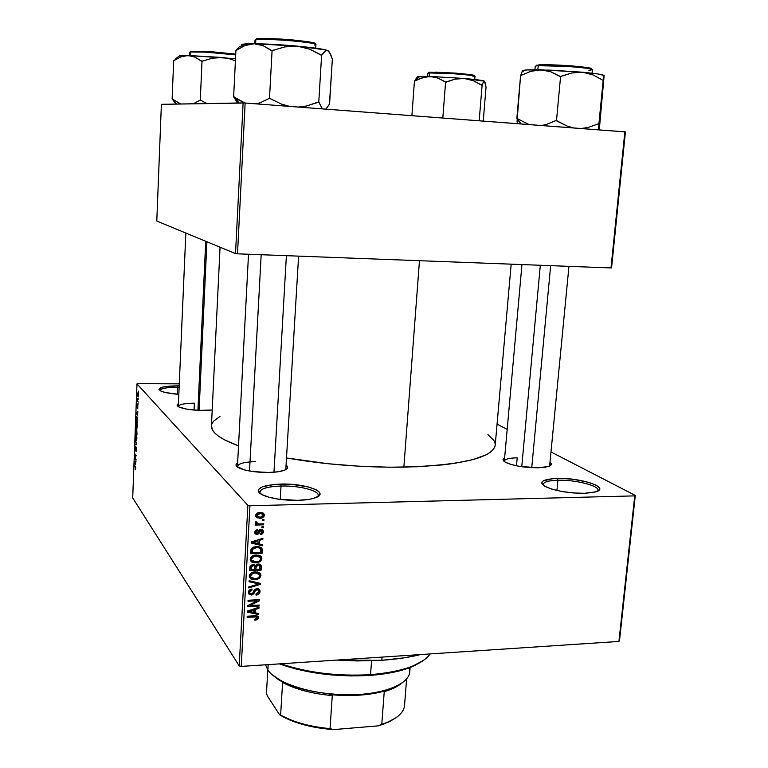 <?xml version="1.0" encoding="UTF-8"?>
<svg xmlns="http://www.w3.org/2000/svg" width="768" height="768" viewBox="0 0 768 768"><rect width="100%" height="100%" fill="white"/><g stroke="black" fill="none" stroke-linecap="round" stroke-linejoin="round"><path stroke-width="1.15" d="M179.136 387.235L177.523 387.216L177.341 385.834L179.194 385.862L177.341 385.834L177.523 387.216L179.136 387.235M317.702 496.714C322.368 491.549 300.72 485.395 281.03 486.019L280.694 484.061C306.096 483.178 330.97 492.758 315.072 497.894C310.896 499.325 305.146 500.141 297.83 500.352L279.485 499.334L268.771 497.203L261.293 494.304L259.142 492.71L258.173 491.098L258.394 489.542L262.272 486.797L275.155 484.33L292.454 484.426L308.669 487.046L316.234 489.821L318.557 491.376L319.786 492.97L319.834 494.534L318.701 496.022L313.027 498.518L308.688 499.421L297.83 500.352C282.902 500.448 271.133 498.643 262.522 494.947C253.843 488.947 259.901 485.318 280.694 484.061L281.03 486.019C298.877 485.491 319.037 490.483 318.23 495.418L317.702 496.714M597.6 491.155C601.958 486.451 576.461 479.606 557.923 480.24L557.386 478.426C580.906 477.552 610.925 487.709 595.747 491.866L584.4 493.296L573.36 492.95L561.907 491.491L551.885 489.139L544.848 486.298L541.843 483.408L541.987 482.083L543.226 480.912L552.71 478.666L562.541 478.464L573.562 479.347L588.845 482.39L596.045 485.146L599.472 488.035L599.558 489.389L598.522 490.608L593.251 492.47L584.4 493.296C567.792 493.2 554.659 490.886 544.982 486.374C538.56 481.805 542.698 479.155 557.386 478.426L557.923 480.24C575.136 479.674 599.098 485.558 597.965 490.282L597.6 491.155M550.109 462.384C552.182 464.035 551.664 465.398 548.544 466.493L537.936 467.798L519.178 466.31L510.97 464.448L505.315 462.211L503.069 459.955L504.624 457.939C502.301 459.149 502.56 460.589 505.392 462.259L505.392 462.259C513.072 465.802 523.92 467.654 537.936 467.798L545.491 467.203L550.176 465.782L551.29 463.786L550.109 462.384M286.262 465.322C288.634 467.194 287.952 468.874 284.218 470.333C280.637 471.619 275.443 472.33 268.656 472.474L253.392 471.619L244.57 469.939L236.765 466.426L236.035 465.187L236.304 463.978L237.648 462.797C235.066 464.429 235.565 466.157 239.126 468.01L239.126 468.01C246.029 470.986 255.869 472.474 268.656 472.474L277.795 471.811L284.4 470.266L287.491 468.096L287.568 466.886L286.262 465.322M212.208 410.006L199.123 410.39L186.893 409.181L178.771 406.896L177.082 405.178L178.416 403.738C176.525 404.717 176.659 405.773 178.8 406.915L178.8 406.915C183.955 409.133 192.154 410.314 203.386 410.477L212.208 410.006M556.925 490.474L557.923 480.24L556.925 490.474M280.253 499.43L281.03 486.019L280.253 499.43M177.226 394.224L177.523 387.216L177.226 394.224M568.954 266.352L549.629 466.07M516.48 465.802L517.21 457.814L516.48 465.802M194.064 410.074L194.371 403.181L194.064 410.074M298.608 256.128L285.792 469.632M381.84 660.298L382.08 657.101L381.84 660.298C396.307 659.299 409.21 657.389 420.557 654.557L404.65 657.773L381.84 660.298L357.024 660.941L336.806 660.086L381.84 660.298M494.966 446.515L493.411 449.424L490.435 452.218L486.01 454.877L472.906 459.61L454.368 463.382L443.251 464.832L417.85 466.742L389.232 467.213L358.762 466.195L328.013 463.728L286.694 457.968C324.634 464.554 363.686 467.616 403.862 467.155L419.472 260.698L403.862 467.155C462.019 465.168 492.461 457.882 495.197 445.277L511.171 264.163M220.051 247.2L211.44 425.933C211.142 432.403 220.166 439.046 238.522 445.872L224.515 439.843L219.101 436.598L215.117 433.373L212.592 430.195L211.44 425.894M247.872 505.334L136.982 383.866L132.701 497.904L239.213 665.875L247.872 505.334L249.946 505.757L241.238 666.403L618.931 641.443L634.742 495.878L249.946 505.757L634.742 495.878L635.299 495.437L551.098 452.016L635.299 495.437L634.742 495.878L618.931 641.443L619.498 640.81L635.299 495.437L619.498 640.81L618.931 641.443L241.238 666.403L239.213 665.875L241.238 666.403L249.946 505.757L247.872 505.334L136.982 383.866L137.962 383.654L136.982 383.866L132.701 497.904L239.213 665.875L247.872 505.334M138.154 398.15L138.326 399.13L138.154 398.15M137.702 400.714L138.221 402.086L137.174 400.877L137.299 398.602L137.702 400.714L137.299 398.602L137.174 400.877L138.221 402.086L137.702 400.714M137.962 403.219L138.134 404.198L137.962 403.219M137.779 404.986L137.674 408.576L137.837 405.898L137.261 407.971L136.963 405.917L137.328 404.563L137.261 407.165L137.779 404.986L137.251 407.174L137.328 404.563L136.963 405.917L137.318 407.952L137.77 405.754L137.789 408.538L137.779 404.986M137.28 415.123L136.339 412.31L137.856 411.686L137.28 415.123L137.856 411.686L136.339 412.31L137.28 415.123M137.318 426.317L136.896 428.323L136.042 427.056L136.445 422.39L137.328 425.664L136.291 422.458L135.869 424.474L136.502 428.237L137.318 426.317M136.867 438.365L136.31 440.419L135.59 439.037L135.888 434.419L136.877 437.712L135.83 434.467L135.418 436.445L136.051 440.246L136.867 438.365M135.715 468.749L135.216 469.68L135.514 467.712L134.362 465.062L135.61 467.126L135.715 468.749L134.362 465.062L135.475 467.539L135.216 469.68L135.715 468.749M135.418 464.362L134.496 461.386L135.984 461.05L135.418 464.362L135.984 461.05L134.496 461.386L135.418 464.362M134.918 457.92L136.051 459.494L136.022 460.224L134.611 458.246L135.888 455.99L134.784 453.696L136.195 455.645L134.918 457.92L136.195 455.645L134.784 453.696L135.888 455.99L134.611 458.246L136.022 460.224L136.051 459.494L134.918 457.92M136.109 446.995L136.042 451.68L136.157 447.878L135.427 450.643L134.966 448.416L135.485 446.371L135.437 449.894L136.109 446.995L135.427 449.894L135.485 446.371L134.976 447.984L135.437 450.643L136.08 447.725L136.099 451.642L136.109 446.995M135.312 439.766L136.637 443.942L136.608 444.653L135.11 444.912L135.139 444.163L136.454 444.125L135.312 439.766L136.454 444.125L135.139 444.163L135.11 444.912L136.608 444.653L136.637 443.942L135.312 439.766M136.742 429.427L136.992 434.467L135.581 432.624L135.811 429.014L136.358 429.984L136.742 429.427L136.358 429.984L135.926 428.774L135.581 432.624L136.992 434.467L136.742 429.427M136.915 416.582L137.453 422.41L136.032 420.634L136.243 417.034L136.915 416.582L136.176 417.466L136.032 420.634L137.453 422.41L136.915 416.582M138.019 392.602L138.058 396.854L137.405 394.589L138.019 392.602L137.414 394.061L138.182 396.816L138.019 392.602M138.413 391.171L138.595 392.141L138.413 391.171M507.187 429.37L497.059 424.138L507.187 429.37M262.31 519.686L263.952 519.638L263.894 520.675L262.253 520.733L262.31 519.686L262.253 520.733L263.894 520.675L263.952 519.638L262.31 519.686M259.402 523.92L263.722 523.795L263.664 524.832L255.312 525.082L255.37 524.045L256.704 524.006L255.322 523.066L255.792 521.808L256.973 522.067L257.29 523.632L259.402 523.92L257.702 523.776L256.848 523.171L256.973 522.067L255.792 521.808L255.35 523.152L256.704 524.006L255.37 524.045L255.312 525.082L263.664 524.832L263.722 523.795L259.402 523.92M261.917 526.8L263.549 526.752L263.491 527.789L261.859 527.837L261.917 526.8L261.859 527.837L263.491 527.789L263.549 526.752L261.917 526.8M261.6 530.467L261.667 529.555L263.414 531.917L263.222 530.736L260.861 529.498L262.752 530.083L263.338 532.426L262.531 533.75L260.851 534.48L260.506 533.491L262.186 532.195L261.533 530.602L260.237 530.813L258.979 533.462L257.52 534.432L255.331 533.923L254.832 531.763L255.523 530.496L257.29 529.757L257.386 530.794L255.965 532.397L256.464 533.366L257.309 533.366L258.97 530.246L260.861 529.498L256.915 533.462L255.965 532.157L257.386 530.794L257.29 529.757L254.774 532.234L254.938 533.347L257.021 534.49L261.024 530.525L262.224 531.878L260.506 533.491L260.592 534.528L263.414 531.917L261.667 529.958L261.581 530.544M259.181 543.946L262.541 544.714L262.483 545.789L251.203 543.062L251.261 541.968L262.906 538.282L262.838 539.357L259.373 540.374L259.181 543.946L259.373 540.374L262.838 539.357L262.906 538.282L251.261 541.968L251.203 543.062L262.483 545.789L262.541 544.714L259.181 543.946L257.923 542.477L259.181 543.946M261.898 558.72L260.698 561.158L258.019 562.589L253.978 562.819L251.683 562.022L250.397 560.544L250.234 558.682L251.405 556.685L253.459 555.475L259.402 555.389L261.283 556.685L261.898 558.72L260.323 555.84L256.272 554.976C253.114 554.928 251.078 556.32 250.176 559.171L250.378 560.496L255.974 562.906L259.949 561.734L259.277 560.918L259.949 561.734L261.898 558.72L260.17 556.646L261.898 558.72M260.957 575.539L259.757 577.978L257.088 579.418L253.046 579.658L250.762 578.87L249.475 577.402L249.312 575.549L250.474 573.562L252.538 572.352L258.461 572.237L260.342 573.523L260.957 575.539L259.382 572.688L255.341 571.843C252.192 571.805 250.157 573.206 249.254 576.038L249.446 577.344L255.043 579.734L259.008 578.554L258.355 577.728L259.008 578.554L260.957 575.539L259.229 573.398L260.957 575.539M258.566 617.875L257.53 619.603L254.918 620.256L254.832 619.248L257.078 618.432L256.79 616.992L247.152 617.213L247.2 616.205L257.376 616.013L258.566 617.875L258.451 617.011L254.909 615.792L247.2 616.205L247.152 617.213L256.454 616.858L257.251 617.904L254.832 619.248L254.918 620.256L257.683 619.498L256.982 618.547L257.683 619.498L258.566 617.875L257.155 615.946L258.566 617.875M255.331 612.835L258.662 613.526L258.605 614.582L247.43 612.106L247.488 611.04L259.018 607.219L258.96 608.275L255.523 609.331L255.331 612.835L255.523 609.331L258.96 608.275L259.018 607.219L247.488 611.04L247.43 612.106L258.605 614.582L258.662 613.526L255.331 612.835L254.102 611.155L255.331 612.835M250.051 605.51L259.142 605.05L259.085 606.058L247.728 606.643L247.786 605.558L257.136 600.816L248.016 601.267L248.074 600.25L259.45 599.693L259.382 600.778L250.051 605.51L259.382 600.778L259.45 599.693L248.074 600.25L248.016 601.267L257.136 600.816L247.786 605.558L247.728 606.643L259.085 606.058L259.142 605.05L250.051 605.51L249.466 604.704L250.051 605.51M256.934 588.509L259.267 589.267L260.045 590.899L259.526 593.261L257.462 594.806L256.032 595.085L255.936 594.067L258.48 592.483L258.662 590.717L257.683 589.632L255.619 590.064L253.862 593.741L251.894 594.95L249.139 594.355L248.39 591.946L249.475 589.949L251.942 589.037L252.029 590.045L250.224 590.813L249.706 592.541L250.406 593.779L252.336 593.789L254.64 589.488L256.934 588.509L254.141 590.189L252.605 593.626L251.424 594L249.821 593.098L249.696 592.176L252.029 590.045L251.942 589.037L249.475 589.949L248.4 591.907L248.534 593.51L251.328 595.018L256.896 589.526L258.586 590.486L258.73 591.504L255.936 594.067L256.032 595.085C258.346 594.922 259.68 593.731 260.054 591.533L258.336 589.315L258.25 589.978L258.336 589.315L260.054 591.533L259.853 590.112L256.934 588.509M249.149 580.675L260.362 583.373L260.304 584.362L248.746 587.914L248.803 586.858L259.008 583.987L249.091 581.741L249.149 580.675L249.091 581.741L259.008 583.987L248.803 586.858L248.746 587.914L260.304 584.362L260.362 583.373L249.149 580.675M258.115 563.99L260.006 564.317L261.091 565.392L261.11 570.144L249.696 570.624L249.936 566.861L250.742 565.334L253.248 564.49L255.235 565.498L258.115 563.99L255.235 565.498L252.902 564.49L249.869 567.437L249.696 570.624L261.11 570.144L261.293 566.966L259.526 565.43L261.293 566.966L261.091 565.392L258.115 563.99M256.666 546.586L259.718 546.912L261.629 548.016L262.061 553.296L250.618 553.728L251.501 548.496L253.526 547.152L256.666 546.586L251.078 549.197L250.618 553.728L262.061 553.296L262.224 550.272L260.467 548.621L262.224 550.272L261.994 548.602L256.666 546.586M260.102 512.486L263.549 513.35L264.288 514.531L264.058 516.326L261.322 518.122L257.059 517.795L255.754 516.221L256.176 514.138L257.818 512.899L260.102 512.486C257.798 512.4 256.33 513.408 255.696 515.501L255.878 516.586L259.862 518.275C262.195 518.381 263.693 517.373 264.346 515.261L262.598 513.379L262.483 514.022L262.598 513.379L264.346 515.261L264.154 514.147L260.102 512.486M179.28 383.856L137.962 383.654L179.28 383.856M611.568 267.821L625.43 131.914L245.146 103.027L237.514 253.824L610.992 267.936L624.864 131.837L625.43 131.914L611.568 267.821L610.992 267.936L611.568 267.821M156.787 221.03L235.517 253.603L243.11 102.912L161.386 104.323L156.787 221.03L235.517 253.603L237.514 253.824L610.992 267.936L624.864 131.837L245.146 103.027L237.514 253.824L235.517 253.603L243.11 102.912L245.146 103.027L161.386 104.323L156.787 221.03M178.829 394.339L165.61 392.563L160.637 390.941L158.957 389.222L162.922 387.024L177.341 385.834C162.317 386.141 156.73 387.83 160.579 390.912L160.579 390.912C164.083 392.554 170.17 393.696 178.829 394.339M487.958 434.63L493.901 440.496L495.11 443.53M211.786 424.128L213.427 421.286L220.051 416.371M237.629 467.146L237.456 466.358C238.397 463.536 244.454 461.962 255.629 461.626C243.158 462.048 237.158 463.891 237.629 467.146M178.33 406.656L178.301 406.416C179.136 404.39 184.493 403.315 194.371 403.181C184.003 403.334 178.656 404.496 178.33 406.656M504.413 461.635L504.336 461.107C504.912 459.11 509.203 458.016 517.21 457.814M160.147 390.672L160.118 390.451C161.03 388.387 166.838 387.312 177.523 387.216C166.349 387.331 160.55 388.483 160.147 390.672L160.109 390.653M260.035 493.478L259.661 492.134C260.774 488.534 267.898 486.499 281.03 486.019C265.862 486.662 258.864 489.149 260.035 493.478M543.331 485.28L543.149 484.358C543.821 481.901 548.746 480.528 557.923 480.24C547.44 480.614 542.573 482.294 543.331 485.28M255.667 615.773L256.454 616.858L255.667 615.773M254.237 615.83L254.947 616.8L254.237 615.83M256.829 615.869L256.55 616.598L256.829 615.869M257.674 613.325L258.605 614.582L257.674 613.325M258.336 607.44L258.96 608.275L258.336 607.44M254.966 608.563L255.523 609.331L254.966 608.563M254.026 612.557L248.189 610.81L248.65 611.434L251.011 610.742L250.502 610.042L251.011 610.742L254.179 609.744L253.642 609.005L254.026 612.557L254.179 609.744L248.65 611.434L254.026 612.557M258.355 605.088L259.085 606.058L258.355 605.088M256.406 599.837L257.136 600.816L256.406 599.837M258.586 599.731L259.382 600.778L258.586 599.731M256.195 588.614L256.896 589.526L256.195 588.614M253.766 591.062L254.611 592.166L253.766 591.062M250.397 593.77L251.328 595.018L250.397 593.77M251.318 589.114L252.029 590.045L251.318 589.114M248.726 590.88L249.696 592.176L248.726 590.88M258.326 588.71L258.336 589.315L258.326 588.71M259.325 583.123L260.304 584.362L259.325 583.123M258.086 582.826L259.008 583.987L258.086 582.826M256.262 582.384L257.232 583.622L256.262 582.384M254.246 578.717L255.043 579.734L254.246 578.717M250.992 577.43L249.302 576.845L250.992 577.43M259.181 572.573L259.133 574.07L259.181 572.573M257.443 571.968L257.741 572.467L257.443 571.968M255.12 578.707L250.733 576.97L249.6 574.714L250.589 575.981L252.643 573.418L251.981 572.582L252.643 573.418L255.245 572.87L254.486 571.91L255.245 572.87L259.459 574.608L259.622 575.606C258.95 577.709 257.443 578.736 255.12 578.707L257.981 577.978L259.325 576.662L259.555 574.877L258.163 573.312L253.93 573.024L250.982 574.771L250.589 576.355L251.203 577.68L255.12 578.707M259.872 568.618L261.11 570.144L259.872 568.618M259.555 564.144L259.565 564.864L259.555 564.144M254.208 565.834L254.294 564.73L254.208 565.834L252.278 564.566L254.506 566.237L254.506 569.395L251.088 569.539L249.84 567.965L251.088 569.539L251.184 567.754L250.061 566.342L251.184 567.754L253.037 565.507L251.434 566.352L251.088 569.539L254.506 569.395L254.189 565.805M259.834 569.174L255.84 569.338L254.592 567.792L255.84 569.338L255.946 567.322L254.246 565.21L255.946 567.322L258.067 565.008L257.309 564.077L259.872 565.949L259.834 569.174L259.939 566.198L259.162 565.181L256.464 565.68L255.84 569.338L259.834 569.174M255.139 561.878L255.974 562.906L255.139 561.878M252 560.678L250.243 560.083L252 560.678M258.298 555.101L258.672 555.686L258.298 555.101M250.81 559.066L250.262 558.538L250.81 559.066M256.051 561.878L251.664 560.122L250.512 557.875L251.51 559.114L253.574 556.541L252.893 555.715L253.574 556.541L256.186 556.003L255.389 555.043L260.4 557.75L260.563 558.778C259.891 560.88 258.384 561.917 256.051 561.878L258.922 561.149L260.266 559.834L260.496 558.038L259.104 556.464L254.861 556.157L251.904 557.904L251.52 559.488L252.125 560.822L256.051 561.878M260.813 551.818L262.061 553.296L260.813 551.818M260.074 548.266L258.826 546.701L259.133 547.603M260.784 552.317L252.019 552.643L250.762 551.117L252.019 552.643L252.115 550.819L250.982 549.446L252.115 550.819L252.422 549.341L251.616 548.362L252.422 549.341L256.598 547.622L255.773 546.653L256.598 547.622L259.363 547.93L258.259 546.634L260.707 549.005L260.784 552.317L260.63 548.861L259.363 547.93L256.598 547.622L252.778 548.861L252.019 552.643L260.784 552.317M261.302 544.426L262.483 545.789L261.302 544.426M258.586 543.254L257.894 543.082L258.586 543.254M262.118 538.531L262.838 539.357L262.118 538.531M258.72 539.606L259.373 540.374L258.72 539.606M257.856 543.638L251.904 541.766L252.432 542.4L254.822 541.728L254.227 541.027L254.822 541.728L258.019 540.768L257.386 540.029L258.019 540.768L257.856 543.638L258.019 540.768L252.432 542.4L257.856 543.638M261.024 530.525L260.17 529.584L261.014 530.525M259.411 529.882L260.237 530.813L259.411 529.882M258.691 530.688L259.728 531.85L258.691 530.688M255.677 532.493L257.021 534.49L255.677 532.493M256.608 529.901L257.386 530.794L256.608 529.901M255.062 531.12L255.965 532.157L255.062 531.12M254.765 532.493L255.312 532.522M262.589 526.781L263.491 527.789L262.589 526.781M262.742 523.824L263.664 524.832L262.742 523.824M256.742 523.056L255.888 523.085L256.742 523.056M255.36 522.49L256.704 524.006L255.36 522.49M255.898 521.827L256.781 522.826L255.898 521.827M262.963 519.667L263.894 520.675L262.963 519.667M258.883 517.2L259.862 518.275L258.883 517.2M257.155 516.365L255.725 516.067L257.155 516.365M262.56 512.784L262.598 513.379L262.56 512.784M262.387 513.955L261.245 512.678M259.92 517.238L256.992 516.086L255.965 514.483L256.886 515.501L260.122 513.523L259.229 512.554L263.05 514.675L263.155 515.27L260.429 517.21L262.771 516.211L263.146 515.021L262.502 514.032L259.613 513.552L257.27 514.55L257.184 516.403L259.92 517.238M134.851 465.773L134.333 465.782L134.851 465.773M135.974 461.357L134.496 461.386L135.974 461.357M135.264 463.882L134.63 461.914L135.514 461.856L135.437 463.882L135.341 461.866L134.63 461.914L135.264 463.882M135.149 458.237L134.611 458.246L135.149 458.237M135.293 457.469L134.64 457.478L135.293 457.469M135.302 454.416L134.755 454.426L135.302 454.416M136.32 447.638L135.725 447.648L136.32 447.638M136.627 444.154L135.139 444.163L136.627 444.154M136.08 439.517L135.878 435.206L136.579 435.312L136.867 438.144L136.08 439.517L136.704 437.606L135.965 435.168L136.08 439.517M136.166 432.624L135.581 432.624L136.166 432.624M136.963 429.974L136.358 429.984L136.963 429.974M136.195 432.662L135.984 429.533L136.195 432.662M136.858 433.517L136.608 430.118L136.858 433.517M136.531 427.517L136.33 423.206L137.04 423.293L137.328 426.106L136.531 427.517L137.155 425.29L136.416 423.158L136.531 427.517M136.637 420.634L136.032 420.634L136.637 420.634M137.309 421.469L136.224 420.115L136.55 417.187L137.27 417.312L137.482 421.469L136.637 417.149L136.224 420.115L137.309 421.469M137.827 412.301L136.339 412.31L137.827 412.301M137.117 414.672L136.474 412.819L137.376 412.627L137.299 414.672L137.194 412.627L136.474 412.819L137.117 414.672M137.837 400.877L137.174 400.877L137.837 400.877M137.568 394.061L138.355 393.35L138.499 395.098L137.904 395.99L137.558 394.253L137.962 396.058L138.288 394.099L137.875 393.254L137.568 394.07M370.55 674.64L369.994 675.408C385.92 674.227 399.235 671.626 409.93 667.594L423.283 660.538L414.701 665.587L408.931 667.968L395.155 671.904L378.874 674.592L351.283 675.946L332.006 674.995L313.066 672.586L295.325 668.851L279.379 663.888C306.432 673.411 336.643 677.251 369.994 675.408L370.55 674.64C402.086 671.885 421.949 664.982 430.147 653.923C426.806 658.838 420.442 663.11 411.062 666.73C400.224 670.81 386.717 673.45 370.55 674.64L371.568 660.797L370.55 674.64C337.901 676.483 307.997 672.864 280.858 663.782C307.997 672.864 337.901 676.483 370.55 674.64M178.867 56.256L182.544 55.498L191.51 55.939L195.005 57.139L202.013 61.315L200.275 100.262L202.013 61.315L212.592 58.166L217.795 57.466L235.507 58.742L187.939 55.478L195.005 57.139L201.667 61.306L212.592 58.166L223.075 57.523L187.939 55.478L180.768 56.918L173.683 60.749L172.118 98.938L180.701 103.987L172.118 98.938L173.683 60.749L180.768 56.918L187.939 55.478L179.434 55.738L173.942 60.749L178.762 56.179M190.214 51.994L205.517 52.128L235.69 54.883C224.429 53.03 193.574 51.082 190.214 51.994L190.07 55.526L190.214 51.994L189.667 52.243L191.04 51.245L190.214 51.994M235.728 54.134L206.448 51.389L191.04 51.245L210.922 51.658L235.728 54.134M199.93 100.253L193.344 103.776L199.93 100.253M176.621 104.064L172.118 98.938L176.15 104.064M177.187 57.542L175.498 58.915M206.842 103.536L200.774 100.301L206.842 103.536M223.075 57.523L228.317 58.378L235.402 60.806L228.317 58.378L223.075 57.523M190.502 51.475L191.04 51.245M172.445 99.245L175.277 103.258M206.899 241.766L199.085 410.39M197.914 410.342L205.728 241.277L197.914 410.342M273.974 472.224L286.387 255.667L273.974 472.224M249.523 471.014L261.178 254.717M550.656 265.661L531.744 467.693L550.656 265.661M521.75 466.714L540.326 265.267M282.605 682.493L283.584 682.55L278.803 679.862L271.766 674.39L283.584 682.55L282.605 682.493C295.315 689.29 311.866 693.658 332.275 695.597L329.107 694.56L345.12 695.53L360.73 695.078L375.091 693.264L387.494 690.192L384.24 691.69L389.866 689.798L401.021 683.702C397.075 686.88 391.478 689.549 384.24 691.69L381.792 724.31L378.163 725.856L333.571 729.6L330.038 728.64L332.275 695.597L329.107 694.56C351.773 696.682 371.242 695.232 387.494 690.192L384.24 691.69L381.792 724.31C396.134 719.549 403.709 713.27 404.525 705.485L406.608 678.922M409.354 667.814C411.418 675.821 405.658 682.589 392.064 688.138C364.704 699.533 306.221 695.539 280.656 680.544C274.656 677.213 270.394 673.699 267.859 669.984C276.461 683.155 311.299 694.531 346.522 694.819C381.782 695.213 409.104 684.605 409.766 671.77L410.102 667.526M268.166 664.627L267.859 669.984L268.166 664.627M265.555 664.8L267.859 669.984M282.595 682.483L280.627 715.008L279.542 714.701L267.331 695.904L266.458 693.245L267.811 669.926L266.458 693.245L267.331 695.904L279.542 714.701L283.21 716.851C296.438 723.811 313.219 728.054 333.571 729.6L317.779 727.786L302.986 724.55L290.006 720.096L280.627 715.008C293.251 722.131 309.725 726.672 330.038 728.64L332.275 695.597C311.856 693.658 295.296 689.28 282.595 682.483L280.627 715.008L283.21 716.851M404.544 705.206C404.016 712.301 397.728 718.224 385.661 722.976L378.163 725.856L384.605 723.763L395.693 717.965L389.107 721.853L378.163 725.856L333.571 729.6L330.038 728.64C310.723 726.787 294.806 722.554 282.269 715.93M236.88 102.019L233.645 96.758L235.92 50.285L233.645 96.758L244.858 103.008L238.022 99.629L234.058 96.778L239.155 102.979L233.933 96.778L237.782 102.998M314.534 43.853C318.202 43.142 310.195 41.76 290.506 39.715C269.789 38.323 258.566 38.006 256.819 38.765L255.83 39.677C257.261 38.995 267.331 39.206 286.032 40.32C306.346 42.125 316.301 43.546 315.926 44.582C318.01 42.394 262.954 37.872 255.83 39.677L255.619 43.747L255.83 39.677L254.822 40.128L256.819 38.765L258.864 38.534L282.01 39.091L308.323 41.731M329.434 104.16L332.371 58.867L329.568 104.17L325.786 109.142L329.443 104.141M322.378 108.883L318.778 102.144L321.619 55.162L324.653 51.283L327.494 50.41L330.048 53.213L332.246 58.819L331.056 55.411L328.819 51.379L325.91 49.939L297.389 46.147L309.696 49.171L321.619 55.162L318.778 102.144L306.317 106.032L298.186 107.05L306.317 106.032L318.192 102.096L318.912 102.173L318.192 102.096L318.912 102.173L322.378 108.883M289.651 106.406L281.616 104.141L269.501 98.323L272.074 50.717L284.813 46.906L297.389 46.147L254.122 43.728L263.136 45.686L272.074 50.717L269.501 98.323L260.189 102.758L256.08 103.853L260.189 102.758L269.501 98.323L281.616 104.141L289.651 106.406M242.16 45.302C240.01 44.227 244.003 43.699 254.122 43.728L263.136 45.686L271.622 50.707L284.813 46.906L297.389 46.147C280.896 44.678 266.477 43.882 254.122 43.728L244.973 45.552L236.342 50.285L244.973 45.552L254.122 43.728L241.824 44.486M242.006 45.226L243.197 45.667L239.654 46.474L236.122 50.285L239.654 46.474M328.349 50.832L327.494 50.41C323.453 49.075 313.421 47.654 297.389 46.147L309.696 49.171L321.034 55.104L321.754 55.2L326.083 50.39L328.493 51.043M315.706 48.173L315.926 44.582L314.563 45.091M417.619 77.184L421.584 76.406L434.16 76.944L437.981 78.115L445.584 82.128L442.81 118.022L445.584 82.128L455.05 79.133L464.352 78.48L473.386 80.717L482.102 85.248L479.184 120.787L482.102 85.248L483.398 82.051L484.512 81.168L464.352 78.48L430.243 76.464L437.981 78.115L446.026 82.166L455.05 79.133L464.352 78.48L430.243 76.464L426.23 76.742L418.512 79.238L414.422 81.206L411.898 115.68L414.422 81.206L422.314 77.712L430.243 76.464L419.683 76.483L414.643 81.216L419.683 76.483L417.542 76.771M473.472 75.83C477.168 75.494 471.821 74.64 457.421 73.267L430.128 72.221L429.37 72.931L452.669 73.661C467.51 74.822 474.95 75.725 474.979 76.378L472.973 76.742M474.73 79.507L474.979 76.378C476.467 75.149 437.539 72.202 429.37 72.931L429.11 76.435L429.37 72.931L427.661 73.277L430.128 72.221M417.341 76.973L414.499 81.206L416.947 77.29M483.235 121.094L486.029 87.293L483.235 121.094M484.358 81.562L485.376 83.117L486.029 87.293L484.512 81.168C482.822 80.419 476.093 79.526 464.352 78.48L473.386 80.717L481.67 85.21L483.984 81.264L484.666 81.293M435.082 72.134L456.058 73.162L472.742 75.005M428.947 72.854L428.467 72.586M429.926 72.23C428.314 72.317 428.083 72.557 429.245 72.941M517.334 123.322L517.075 121.258L517.334 123.322M523.229 71.741L522.835 70.915C522.182 69.974 528.211 69.61 540.912 69.83L550.829 71.789L560.573 76.579L556.502 120.576L556.013 120.547L566.717 125.894L573.571 127.949L566.717 125.894L556.502 120.576L560.573 76.579L571.718 72.989L582.595 72.221C595.843 73.469 603.014 74.573 604.09 75.514L598.253 74.026L582.595 72.221L540.912 69.83L530.736 71.366L520.579 75.61L516.826 118.627L521.059 123.965L517.296 118.656L529.085 124.57L517.296 118.656L517.075 121.258L520.579 75.61L530.736 71.366L540.912 69.83L550.829 71.789L560.083 76.57L571.718 72.989L582.595 72.221L593.098 74.938L603.178 80.438L604.128 75.59L599.722 125.03L604.128 75.59L598.896 123.859L603.168 80.4L593.098 74.938L582.595 72.221L550.704 70.138L526.819 69.936L522.365 70.982L520.627 75.61L522.365 70.982M534.922 69.763L535.229 66.298L539.107 64.838L538.214 65.683L535.91 65.962M537.85 69.782L538.214 65.683L537.85 69.782M599.712 125.021L598.944 129.869L599.712 125.021M598.656 129.85L598.906 123.878L598.397 123.821L587.981 127.517L580.915 128.506L587.981 127.517L598.397 123.821L598.906 123.878L598.397 123.821L598.906 123.878L598.656 129.85M556.013 120.547L546.077 124.55L541.507 125.51L546.077 124.55L556.013 120.547M592.09 73.2L592.426 69.715C594.24 68.006 549.773 64.694 538.214 65.683L566.15 66.355C583.43 67.661 592.186 68.784 592.426 69.715L588.922 70.358M536.275 65.328L537.178 65.04M542.026 64.714L566.314 65.482L590.477 68.17M590.995 69.062C594.24 68.381 587.299 67.286 570.192 65.75C552.883 64.714 542.525 64.406 539.107 64.838M178.291 406.637L185.837 233.05M256.886 617.069L255.946 615.782M258.451 617.011L257.962 616.339M258.096 589.853L257.059 588.509M249.821 593.098L248.525 591.379M259.853 590.112L259.075 589.104M260.736 574.186L259.718 572.918M250.733 576.97L249.389 575.242M258.691 573.638L257.741 572.467M261.091 565.392L260.41 564.557M254.102 565.747L253.094 564.49M261.677 557.328L260.563 556.013M251.664 560.122L250.291 558.432M259.555 556.742L258.672 555.686M261.994 548.602L261.062 547.517M261.696 530.688L260.65 529.507M256.07 532.944L254.88 531.581M263.222 530.736L262.435 529.853M256.848 523.171L255.715 521.904M264.154 514.147L263.126 513.043M256.992 516.086L255.83 514.81M136.752 417.187L137.232 417.187M411.062 666.73L409.93 667.594M189.523 55.517L189.667 52.243L190.234 51.898M237.456 466.358L248.515 254.237M521.962 264.576L504.336 461.107M389.866 689.798L392.064 688.138M281.626 681.514L280.656 680.544M385.661 722.976L384.605 723.763M234.048 97.277L238.886 102.989M254.64 43.738L255.206 39.84M474.979 76.378L473.923 75.926M427.43 76.406L427.661 73.277L428.774 72.979M592.426 69.715L591.811 69.302"/></g></svg>
